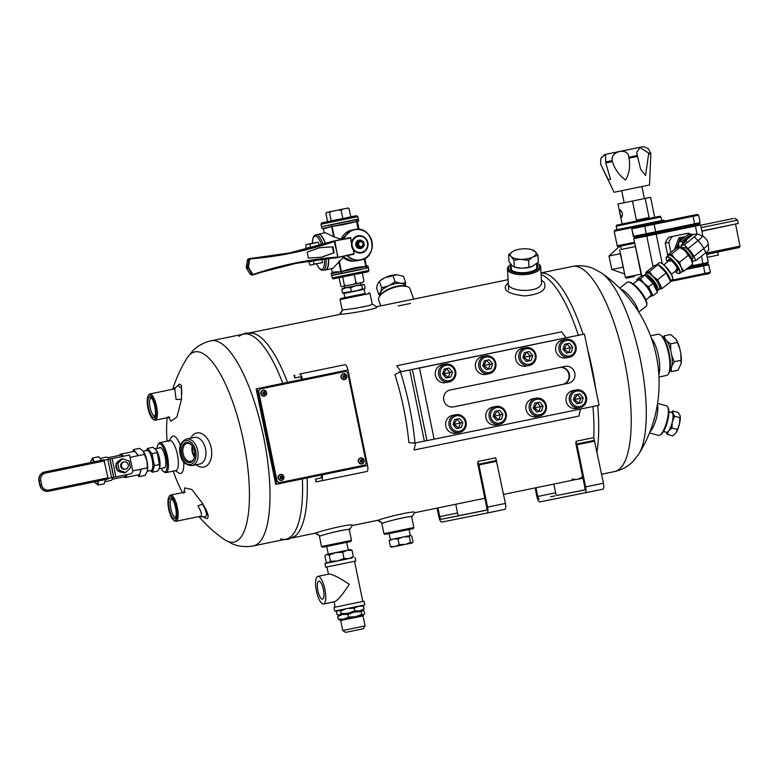 <?xml version="1.0" encoding="UTF-8"?>
<svg xmlns="http://www.w3.org/2000/svg" width="779" height="779" viewBox="0 0 779 779"><rect width="100%" height="100%" fill="white"/><g stroke="black" fill="none" stroke-linecap="round" stroke-linejoin="round"><path stroke-width="1.17" d="M295.319 535.942A104.707 32.007 -101.6 0 0 307.121 477.926A104.707 32.007 -101.6 0 1 295.348 535.923L288.396 539.311L284.15 539.574M241.938 334.454L246.018 333.013L253.662 333.393A104.707 32.007 -101.6 0 1 287.519 382.401A104.707 32.007 -101.6 0 0 248.482 333.11M503.555 494.422L577.288 479.241A104.707 32.007 -101.6 0 0 582.585 476.407A104.707 32.007 -101.6 0 1 572.039 478.968M593.764 437.632A104.707 32.007 -101.6 0 0 592.926 406.502A104.707 32.007 -101.6 0 1 593.764 437.632L575.993 441.294L576.587 444.04L594.358 440.388L593.764 437.632M578.339 335.291A104.707 32.007 -101.6 0 0 550.12 280.829A104.707 32.007 -101.6 0 0 541.113 274.656A104.707 32.007 -101.6 0 1 550.12 280.829L550.12 280.829A104.707 32.007 -101.6 0 1 578.339 335.291M582.02 478.267A104.707 32.007 -101.6 0 0 582.916 478.033M596.987 451.703A104.707 32.007 -101.6 0 0 597.668 405.528A104.707 32.007 -101.6 0 1 596.987 451.703M595.75 389.169A104.707 32.007 -101.6 0 0 587.697 349.927A104.707 32.007 -101.6 0 1 595.75 389.169M540.996 272.757L545.047 273.419A104.707 32.007 -101.6 0 1 583.082 334.347A104.707 32.007 -101.6 0 0 541.015 272.971M207.126 518.678L202.598 516.72L207.126 518.678L208.266 516.73L207.126 518.678M202.657 503.964C206.123 509.32 207.993 513.575 208.266 516.73C207.993 513.575 206.123 509.32 202.657 503.964M179.491 384.057L181.312 385.42L181.877 394.125L181.312 385.42L179.491 384.057L176.551 386.861L179.491 384.057M198.918 516.584A134.037 134.037 0 0 0 224.186 539.38A97.083 29.68 78.4 0 0 233.963 542.116A97.083 29.68 78.4 0 0 240.146 426.483A97.083 29.68 78.4 0 0 186.921 358.311L192.316 351.339C197.311 346.032 203.582 342.517 211.128 340.793L243.681 334.094A104.707 32.007 78.4 0 1 260.41 342.556A104.707 32.007 78.4 0 1 282.787 383.375A104.707 32.007 -101.6 0 0 260.41 342.556A104.707 32.007 -101.6 0 0 243.739 334.084A104.707 32.007 -101.6 0 0 238.978 336.421M280.664 538.941A104.707 32.007 -101.6 0 0 297.929 524.842A104.707 32.007 -101.6 0 0 302.379 478.9A104.707 32.007 78.4 0 1 297.929 524.842A104.707 32.007 78.4 0 1 285.903 539.214A104.707 32.007 78.4 0 1 285.844 539.224M276.603 484.207L367.542 465.491L347.931 369.976L257.002 388.692L276.603 484.207L275.747 484.372L256.145 388.857L257.002 388.692M294.725 375.03L294.725 377.951L300.168 376.87A2.873 0.876 78.4 0 1 301.609 379.5L302.466 379.334A5.735 1.753 -101.6 0 0 299.594 374.056L345.058 364.699L299.594 374.056M301.609 379.5L256.145 388.857M345.058 364.699A5.735 1.753 78.4 0 1 347.931 369.976M367.542 465.491A5.735 1.753 78.4 0 1 366.977 471.451L321.513 480.809A5.735 1.753 -101.6 0 0 322.078 474.849M366.977 471.451L321.513 480.809A5.735 1.753 -101.6 0 1 321.503 480.809L316.488 481.812L315.485 479.085L321.055 477.936M315.485 479.085L320.929 477.994A2.873 0.876 -101.6 0 0 321.211 475.024M650.494 335.798L658.08 334.24A21.033 6.427 78.4 0 1 658.089 334.23A21.033 6.427 78.4 0 1 660.329 334.912L661.303 335.632A20.079 6.135 78.4 0 1 669.219 353.413A20.079 6.135 78.4 0 1 668.976 372.878L668.353 373.93A21.033 6.427 78.4 0 1 666.561 375.429L658.976 376.997M660.329 334.912A21.033 6.427 78.4 0 1 668.616 353.539A21.033 6.427 78.4 0 1 668.353 373.93M619.714 288.172L627.163 282.241A15.298 4.197 51.5 0 1 627.718 281.988A15.298 4.197 51.5 0 1 628.497 281.988L629.734 282.183A14.343 3.934 51.5 0 1 640.494 291.18A14.343 3.934 51.5 0 1 646.852 303.683L646.765 304.92A15.298 4.197 51.5 0 1 646.219 306.166L638.77 312.097M628.497 281.988A15.298 4.197 51.5 0 1 639.978 291.589A15.298 4.197 51.5 0 1 646.765 304.92M399.014 372.537A104.707 32.007 -101.6 0 0 398.887 372.148L574.698 336.022L409.773 369.967L424.38 441.138L413.493 443.309A104.707 32.007 -101.6 0 0 413.454 442.91M584.445 334.074L419.521 368.019L434.127 439.19L599.051 405.246L584.445 334.074L577.278 335.506L412.354 369.45L426.96 440.622L424.38 441.138M398.887 372.148L409.773 369.967M565.758 339.381L562.487 340.034A9.105 8.666 78.7 0 0 555.768 350.657A9.105 8.666 78.7 0 0 566.051 357.892L569.332 357.24A9.105 8.666 78.7 0 0 576.032 346.558A9.105 8.666 78.7 0 0 565.758 339.381A9.105 8.666 78.7 0 0 559.04 350.005A9.105 8.666 78.7 0 0 569.332 357.24M575.262 346.723A7.887 7.517 78.7 0 0 562.857 342.302A7.887 7.517 78.7 0 0 565.603 355.691A7.887 7.517 78.7 0 0 575.262 346.723M564.541 344.279L563.003 349.245L566.372 353.199L571.27 352.186L572.808 347.23L569.439 343.266L564.541 344.279M563.977 350.384L564.025 349.011L566.917 343.792L570.286 347.726L568.758 352.692L571.27 352.186M563.451 347.804L564.025 349.011L568.758 352.692L566.362 353.189M563.013 349.226L572.808 347.23M452.813 407.008L563.071 384.31A8.608 8.189 78.7 0 0 569.43 374.592A8.608 8.189 78.7 0 0 560.305 367.347A8.608 8.189 -101.3 0 1 569.43 374.592A8.608 8.189 -101.3 0 1 563.071 384.31L562.642 384.398A8.608 8.189 78.7 0 0 559.897 367.425M412.354 369.45L419.521 368.019M426.96 440.622L434.127 439.19M453.514 406.891L568.514 383.219A8.608 8.189 78.7 0 0 574.814 373.17A8.608 8.189 78.7 0 0 565.096 366.364A8.608 8.189 78.7 0 0 565.057 366.364L450.048 390.036A8.608 8.189 78.7 0 0 443.757 400.094A8.608 8.189 78.7 0 0 453.514 406.891L453.427 406.911M525.64 347.638L522.368 348.291A9.105 8.666 78.7 0 0 515.649 358.915A9.105 8.666 78.7 0 0 525.932 366.149L529.214 365.497A9.105 8.666 78.7 0 0 535.913 354.815A9.105 8.666 78.7 0 0 525.64 347.638A9.105 8.666 78.7 0 0 518.921 358.262A9.105 8.666 78.7 0 0 529.214 365.497M535.154 354.981A7.887 7.517 78.7 0 0 522.738 350.56A7.887 7.517 78.7 0 0 525.484 363.939A7.887 7.517 78.7 0 0 535.154 354.981M524.423 352.536L522.884 357.503L526.253 361.456L531.161 360.443L532.69 355.487L529.331 351.524L524.423 352.536M523.858 358.642L523.907 357.269L526.799 352.05L530.178 355.984L528.639 360.95L531.161 360.443M523.332 356.061L523.907 357.269L528.639 360.95L526.244 361.446M522.894 357.483L532.69 355.487M485.521 355.896L482.25 356.548A9.105 8.666 78.7 0 0 475.531 367.172A9.105 8.666 78.7 0 0 485.823 374.407L489.095 373.754A9.105 8.666 78.7 0 0 495.804 363.072A9.105 8.666 78.7 0 0 485.521 355.896A9.105 8.666 78.7 0 0 478.812 366.519A9.105 8.666 78.7 0 0 489.095 373.754M495.035 363.238A7.887 7.517 78.7 0 0 482.62 358.807A7.887 7.517 78.7 0 0 485.366 372.196A7.887 7.517 78.7 0 0 495.035 363.238M484.304 360.794L482.776 365.76L486.135 369.713L491.043 368.701L492.571 363.744L489.212 359.781L484.304 360.794M483.74 366.899L483.788 365.526L486.68 360.307L490.059 364.241L488.521 369.207L491.043 368.701M483.214 364.319L483.788 365.526L488.521 369.207L486.125 369.704M482.776 365.74L492.571 363.744M445.413 364.153L442.131 364.806A9.105 8.666 78.7 0 0 435.412 375.429A9.105 8.666 78.7 0 0 445.705 382.664L448.977 382.012A9.105 8.666 78.7 0 0 455.686 371.33A9.105 8.666 78.7 0 0 445.413 364.153A9.105 8.666 78.7 0 0 438.694 374.777A9.105 8.666 78.7 0 0 448.977 382.012M454.917 371.495A7.887 7.517 78.7 0 0 442.501 367.065A7.887 7.517 78.7 0 0 445.247 380.454A7.887 7.517 78.7 0 0 454.917 371.495M444.186 369.051L442.657 374.017L446.016 377.971L450.924 376.958L452.463 372.002L449.094 368.039L444.186 369.051M443.621 375.157L443.67 373.784L446.562 368.564L449.941 372.498L448.402 377.464L450.924 376.958M443.105 372.576L443.67 373.784L448.402 377.464L446.007 377.961M442.657 373.998L452.463 372.002M576.139 389.948L572.867 390.6A9.105 8.666 78.7 0 0 566.148 401.224A9.105 8.666 78.7 0 0 576.431 408.459L579.703 407.807A9.105 8.666 78.7 0 0 586.412 397.124A9.105 8.666 78.7 0 0 576.139 389.948A9.105 8.666 78.7 0 0 569.42 400.572A9.105 8.666 78.7 0 0 579.703 407.807M585.642 397.29A7.887 7.517 78.7 0 0 573.237 392.859A7.887 7.517 78.7 0 0 575.983 406.248A7.887 7.517 78.7 0 0 585.642 397.29M574.921 394.846L573.383 399.812L576.752 403.765L581.65 402.753L583.189 397.796L579.819 393.833L574.921 394.846M577.317 394.349L580.667 398.293L579.138 403.259L581.65 402.753M574.357 400.951L574.405 399.578L579.138 403.259L576.742 403.756M577.297 394.359L574.405 399.578L583.189 397.796M573.393 399.793L574.405 399.578L573.831 398.371M536.02 398.205L532.748 398.858A9.105 8.666 78.7 0 0 526.029 409.481A9.105 8.666 78.7 0 0 536.312 416.716L539.594 416.064A9.105 8.666 78.7 0 0 546.293 405.382A9.105 8.666 78.7 0 0 536.02 398.205A9.105 8.666 78.7 0 0 529.301 408.829A9.105 8.666 78.7 0 0 539.594 416.064M545.534 405.547A7.887 7.517 78.7 0 0 533.118 401.117A7.887 7.517 78.7 0 0 535.864 414.506A7.887 7.517 78.7 0 0 545.534 405.547M534.803 403.103L533.264 408.069L536.634 412.023L541.541 411.01L543.07 406.054L539.701 402.091L534.803 403.103M537.198 402.607L540.558 406.55L539.019 411.516L541.541 411.01M534.238 409.209L534.287 407.836L539.019 411.516L536.624 412.013M537.179 402.616L534.287 407.836L543.07 406.054M533.274 408.04L534.287 407.836L533.712 406.628M495.902 406.463L492.63 407.115A9.105 8.666 78.7 0 0 485.911 417.739A9.105 8.666 78.7 0 0 496.194 424.974L499.475 424.312A9.105 8.666 78.7 0 0 506.184 413.639A9.105 8.666 78.7 0 0 495.902 406.463A9.105 8.666 78.7 0 0 489.193 417.086A9.105 8.666 78.7 0 0 499.475 424.312M505.415 413.805A7.887 7.517 78.7 0 0 493 409.374A7.887 7.517 78.7 0 0 495.746 422.763A7.887 7.517 78.7 0 0 505.415 413.805M494.684 411.361L493.146 416.327L496.515 420.28L501.423 419.268L502.952 414.301L499.592 410.348L494.684 411.361M497.08 410.864L500.439 414.808L498.901 419.774L501.423 419.268M494.12 417.466L494.168 416.093L498.901 419.774L496.505 420.271M497.06 410.874L494.168 416.093L502.952 414.301M493.156 416.298L494.168 416.093L493.594 414.886M455.783 414.72L452.511 415.373A9.105 8.666 78.7 0 0 445.792 425.996A9.105 8.666 78.7 0 0 456.085 433.231L459.357 432.569A9.105 8.666 78.7 0 0 466.066 421.897A9.105 8.666 78.7 0 0 455.783 414.72A9.105 8.666 78.7 0 0 449.074 425.344A9.105 8.666 78.7 0 0 459.357 432.569M465.297 422.062A7.887 7.517 78.7 0 0 452.881 417.632A7.887 7.517 78.7 0 0 455.627 431.021A7.887 7.517 78.7 0 0 465.297 422.062M454.566 419.618L453.037 424.584L456.397 428.538L461.304 427.525L462.843 422.559L459.474 418.605L454.566 419.618M456.961 419.121L460.321 423.065L458.782 428.031L461.304 427.525M454.001 425.724L454.05 424.351L458.782 428.031L456.387 428.528M456.942 419.131L454.05 424.351L462.843 422.559M453.037 424.555L454.05 424.351L453.485 423.143M169.929 496.194A12.425 3.798 78.4 0 1 176.502 509.602A12.425 3.798 78.4 0 1 173.6 520.148A12.425 3.798 78.4 0 1 168.702 509.135A12.425 3.798 78.4 0 1 168.858 497.09A12.425 3.798 78.4 0 1 169.929 496.194M170.309 498.073A10.517 3.213 78.4 0 1 171.429 498.404A10.517 3.213 78.4 0 1 175.567 507.723A10.517 3.213 78.4 0 1 175.441 517.918A10.517 3.213 78.4 0 1 169.656 510.673A10.517 3.213 78.4 0 1 170.309 498.073M168.858 497.09L169.471 496.038A13.379 4.09 78.4 0 1 170.62 495.074A13.379 4.09 78.4 0 1 177.32 507.372A13.379 4.09 78.4 0 1 176.015 521.297A13.379 4.09 78.4 0 1 174.584 520.869L173.6 520.148M170.62 495.074L185.207 492.075M175.82 517.003A9.212 2.814 78.4 0 1 175.499 517.139A9.212 2.814 78.4 0 1 170.883 508.677A9.212 2.814 78.4 0 1 171.789 499.105A9.212 2.814 78.4 0 1 171.789 499.096A9.212 2.814 78.4 0 1 172.14 499.096M511.131 265.581A13.915 5.619 -3.5 0 0 511.784 270.362A13.915 5.619 -3.5 0 0 524.335 272.66A13.915 5.619 -3.5 0 0 536.507 268.852A13.915 5.619 -3.5 0 0 536.575 264.032M510.781 264.324A15.677 6.329 -3.5 0 0 509.778 265.113A15.677 6.329 -3.5 0 0 524.374 273.371A15.677 6.329 -3.5 0 0 537.861 263.409A15.677 6.329 -3.5 0 0 537.325 263.059M509.778 265.113L508.969 265.873A16.632 6.719 -3.5 0 0 507.441 268.94A16.632 6.719 -3.5 0 0 524.452 274.627A16.632 6.719 -3.5 0 0 540.645 266.915A16.632 6.719 -3.5 0 0 538.756 264.062L537.861 263.409M181.76 453.826A10.176 6.485 -101.7 0 0 188.206 462.444A10.176 6.485 -101.7 0 0 194.516 457.069A10.176 6.485 -101.7 0 0 192.199 445.841A10.176 6.485 -101.7 0 0 184.282 443.397A10.176 6.485 -101.7 0 0 181.76 453.826M192.725 446.659A8.608 5.482 -101.7 0 0 192.773 451.557A8.608 5.482 -101.7 0 0 194.682 456.104M194.516 457.02A9.212 5.862 78.3 0 1 192.131 451.684A9.212 5.862 78.3 0 1 192.218 445.88M192.374 446.094A9.212 5.862 -101.7 0 0 186.979 443.368A9.212 5.862 -101.7 0 0 183.094 453.553A9.212 5.862 -101.7 0 0 190.709 461.402A9.212 5.862 -101.7 0 0 194.575 456.767M163.308 467.955A10.536 3.223 -101.6 0 0 164.165 468.13A10.536 3.223 -101.6 0 0 165.09 467.332A10.536 3.223 -101.6 0 0 165.197 457.156A10.536 3.223 -101.6 0 0 161.087 447.847A10.536 3.223 -101.6 0 0 159.189 447.983M161.078 468.413A14.343 4.382 -101.6 0 0 163.405 471.392A14.343 4.382 -101.6 0 0 164.924 471.85A14.343 4.382 -101.6 0 0 165.81 454.663A14.343 4.382 -101.6 0 0 157.923 444.79A14.343 4.382 -101.6 0 0 156.968 448.441M163.405 471.392L164.388 472.113A15.298 4.674 -101.6 0 0 166.015 472.6L166.015 472.6A15.298 4.674 -101.6 0 0 167.514 456.679A15.298 4.674 -101.6 0 0 159.851 442.638A15.298 4.674 -101.6 0 0 158.546 443.738L157.923 444.79M413.883 527.529L413.143 528.659L401.263 531.122L385.05 534.423L383.92 533.673L413.883 527.529L411.546 516.117M406.599 517.149L394.895 519.554M351.485 540.373L350.735 541.502L338.855 543.966L322.642 547.267L321.523 546.527L351.485 540.373L349.138 528.96M344.191 529.993L332.497 532.408M553.82 484.071L555.612 492.795L537.783 496.466L535.991 487.742M575.739 443.066L584.776 487.079A2.873 0.876 -101.6 0 1 584.493 490.059L557.043 495.434A2.873 0.876 78.4 0 1 555.612 492.795M557.043 495.434L584.698 489.913M576.022 443.008L576.986 444.76L585.633 486.904A5.735 1.753 78.4 0 1 585.068 492.864L602.897 489.193A5.735 1.753 -101.6 0 0 603.462 483.233L594.319 440.184M602.897 489.193L539.789 501.919A5.735 1.753 78.4 0 1 536.916 496.642L535.124 487.917M539.214 499.105A2.873 0.876 78.4 0 1 537.783 496.466M555.086 495.863L550.519 496.807L555.086 495.863M594.815 441.099L576.986 444.76M477.965 463.193L478.919 464.946L487.566 507.09A5.735 1.753 78.4 0 1 487.011 513.049L441.732 522.096A5.735 1.753 78.4 0 1 438.859 516.828L437.068 508.103M477.673 463.252L486.709 507.256A2.873 0.876 -101.6 0 1 486.427 510.235L441.148 519.291A2.873 0.876 78.4 0 1 439.716 516.652L437.925 507.927M504.841 509.378L487.011 513.049A5.735 1.753 78.4 0 1 487.002 513.049L504.831 509.378A5.735 1.753 -101.6 0 0 504.841 509.378A5.735 1.753 -101.6 0 0 505.396 503.419L496.359 460.555L478.53 464.226L477.926 461.47L495.756 457.809L496.359 460.555M455.754 504.256L457.546 512.981L439.716 516.652M441.148 519.291L458.977 515.62A2.873 0.876 78.4 0 1 457.546 512.981M458.977 515.62L486.641 510.089M478.919 464.946L496.749 461.275M452.57 516.974L457.137 516.029L452.57 516.974M364.835 293.527L340.803 298.474L365.166 293.479L363.978 289.369M342.195 310.023L340.053 299.603L370.015 293.459L372.158 303.888C373.492 305.689 347.259 309.828 342.887 309.769L339.264 314.531L250.176 332.76M355.711 308.309L367.415 305.904M657.564 403.425L666.688 405.917A15.298 4.216 105.3 0 1 667.681 406.862L668.255 407.962A14.343 3.953 105.3 0 1 667.36 421.955A14.343 3.953 105.3 0 1 661.011 434.458L659.959 435.12A15.298 4.216 105.3 0 1 659.219 435.442A15.298 4.216 105.3 0 1 658.625 435.422L649.501 432.929M667.681 406.862A15.298 4.216 105.3 0 1 666.727 421.78A15.298 4.216 105.3 0 1 659.959 435.12M394.914 374.582A104.707 32.007 78.4 0 1 408.887 442.638L415.012 443.008A109.488 33.468 78.4 0 0 400.406 371.836L394.914 374.582M280.382 476.952A0.954 0.906 -101.3 0 1 280.615 478.121M360.619 460.447A0.954 0.906 -101.3 0 1 360.852 461.606M263.088 392.684A0.954 0.906 -101.3 0 1 263.321 393.853M343.315 376.169A0.954 0.906 -101.3 0 1 343.549 377.338M294.666 375.614L293.858 375.78L294.637 375.936L294.608 377.367M315.67 479.971L316.206 481.286L315.553 481.724L316.362 481.558M575.915 442.793L576.587 444.04M477.848 462.979L478.53 464.226M541.561 281.91C543.07 293.216 508.716 292.524 508.356 283.936M505.805 285.523L505.766 285.562C503.4 290.82 509.748 294.277 524.803 295.942C540.986 294.209 547.423 289.632 544.112 282.202L541.454 280.216M173.23 389.14L174.671 388.468L176.103 399.471L181.478 399.393L176.96 416.911L171.098 421.176L176.96 416.911L181.478 399.393L176.103 399.471M173.707 388.75L178.255 385.732L181.497 388.39L181.478 399.393M183.844 493.185L184.779 487.868L191.858 489.524L202.92 503.857L197.973 505.892C200.972 511.18 202.063 514.656 201.235 516.321L200.349 516.711M202.443 504.052C206.737 511.715 207.613 515.941 205.062 516.74L200.388 516.711M380.795 305.874L378.701 300.042A16.632 6.67 -19.7 0 1 379.295 296.721L379.87 295.767A15.677 6.281 -19.7 0 1 396.998 286.263A15.677 6.281 -19.7 0 1 406.414 286.263L407.456 286.643A16.632 6.67 -19.7 0 1 410.017 288.824L413.707 299.097M379.295 296.721A16.632 6.67 -19.7 0 1 397.465 286.643A16.632 6.67 -19.7 0 1 407.456 286.643M651.351 338.135A21.033 6.427 78.4 0 1 658.43 355.633A21.033 6.427 78.4 0 1 658.839 374.504M565.934 337.774L561.64 331.805L396.715 365.75L401.01 371.719M413.493 443.309L415.626 442.881L414.019 450.028L578.943 416.083L580.521 409.053M154.164 419.414A12.425 3.798 78.4 0 1 152.84 419.014A12.425 3.798 78.4 0 1 147.942 408.001A12.425 3.798 78.4 0 1 148.098 395.956A12.425 3.798 78.4 0 1 154.933 404.515A12.425 3.798 78.4 0 1 154.164 419.414M153.775 417.534A10.517 3.213 78.4 0 1 148.214 406.19A10.517 3.213 78.4 0 1 150.668 397.28A10.517 3.213 78.4 0 1 154.817 406.589A10.517 3.213 78.4 0 1 154.68 416.784A10.517 3.213 78.4 0 1 153.775 417.534M148.098 395.956L148.711 394.904A13.379 4.09 78.4 0 1 149.86 393.95A13.379 4.09 78.4 0 1 156.56 406.229A13.379 4.09 78.4 0 1 155.255 420.163A13.379 4.09 78.4 0 1 153.823 419.735L152.84 419.014M155.255 420.163A13.379 4.09 78.4 0 1 155.245 420.163L169.841 417.164M155.06 415.869A9.212 2.814 78.4 0 1 154.739 416.005A9.212 2.814 78.4 0 1 150.123 407.544A9.212 2.814 78.4 0 1 151.029 397.972A9.212 2.814 78.4 0 1 151.379 397.972M398.215 305.962L410.552 303.421M620.464 288.921A15.298 4.197 51.5 0 1 631.428 298.396A15.298 4.197 51.5 0 1 638.205 311.201M657.379 404.554A15.298 4.216 105.3 0 1 656.181 418.907A15.298 4.216 105.3 0 1 649.92 431.868M372.138 303.849L376.627 306.858C379.5 308.776 345.126 314.482 340.092 314.249L340.043 314.258M377.318 520.275L382.528 523.235C386.55 521.511 412.266 514.977 411.74 517.1L414.681 512.601C416.512 509.807 382.966 518.016 378.243 520.206L352.186 525.572M382.528 523.235L378.243 520.206M314.92 533.118L320.12 536.079C324.142 534.355 349.859 527.821 349.343 529.944L352.274 525.445C354.104 522.651 320.568 530.859 315.846 533.05L292.398 537.88M320.12 536.079L315.846 533.05M175.285 470.691L178.985 473.038A19.115 5.843 -101.6 0 0 180.747 473.476A19.115 5.843 -101.6 0 0 183.747 461.928M180.397 445.578A19.115 5.843 -101.6 0 0 171.594 437.116L169.111 440.729M166.015 472.6L175.937 470.555A15.298 4.674 -101.6 0 0 175.937 470.555A15.298 4.674 -101.6 0 0 177.437 454.634A15.298 4.674 -101.6 0 0 169.773 440.602A15.298 4.674 -101.6 0 0 168.605 441.479M196.259 464.742A17.42 11.101 -101.7 0 0 208.178 464.43A17.42 11.101 -101.7 0 0 211.177 447.808A17.42 11.101 -101.7 0 0 201.839 433.669A17.42 11.101 -101.7 0 0 190.758 438.11M191.965 465.628L199.813 464.002A13.594 8.657 -101.7 0 0 205.549 448.957A13.594 8.657 -101.7 0 0 194.312 437.37L186.463 438.996C180.582 441.966 178.498 447.019 180.202 454.147C181.449 461.392 185.373 465.219 191.965 465.628A13.594 8.657 -101.7 0 0 197.691 450.554A13.594 8.657 -101.7 0 0 186.463 438.996M183.834 493.234L184.779 487.868L191.858 489.524L202.92 503.857L197.954 505.892M260.907 388.867L344.707 371.612A2.873 2.726 -101.3 0 1 344.717 371.612A2.873 2.726 -101.3 0 1 347.95 373.871L366.023 461.898A2.873 2.726 -101.3 0 1 363.92 465.258L280.128 482.503A2.873 2.726 -101.3 0 1 280.109 482.503A2.873 2.726 -101.3 0 1 276.876 480.244L258.803 392.226A2.873 2.726 -101.3 0 1 260.907 388.867L344.561 371.641A2.873 2.726 -101.3 0 1 344.591 371.641M279.963 482.532L279.982 482.532A2.873 2.726 -101.3 0 1 279.963 482.532A2.873 2.726 -101.3 0 1 276.73 480.273L258.667 392.256A2.873 2.726 -101.3 0 1 260.761 388.896M665.208 338.982L665.266 339.06A15.96 4.878 -101.6 0 0 663.659 338.3A15.989 4.888 -101.6 0 1 665.208 338.982L664.059 335.876L670.709 334.503L676.114 339.371L679.785 348.641A15.989 4.888 -101.6 0 0 676.114 339.371M679.785 348.641L680.827 353.676L681.099 363.627A15.989 4.888 -101.6 0 0 680.827 353.676M681.099 363.627L678.032 370.21L671.381 371.573L671.225 368.282A15.989 4.888 -101.6 0 1 670.076 369.519M671.732 355.38L671.761 355.545A15.989 4.888 -101.6 0 1 672.043 365.497L672.014 365.585A15.96 4.878 -101.6 0 0 671.732 355.38A15.96 4.878 -101.6 0 0 670.768 350.667L670.729 350.511A15.989 4.888 -101.6 0 0 667.058 341.231L666.999 341.163A15.96 4.878 -101.6 0 0 665.266 339.06M670.768 350.667A15.96 4.878 -101.6 0 0 666.999 341.163M670.076 369.489A15.96 4.878 -101.6 0 0 671.245 368.185L671.225 368.282M670.729 350.511L670.622 343.851L667.058 341.231M670.622 343.851L677.272 342.478M672.043 365.497L674.283 361.699L671.761 355.545M674.283 361.699L680.934 360.336M669.852 370.58L671.381 371.573M664.059 335.876L663.026 337.404M671.245 368.185A15.96 4.878 -101.6 0 0 672.014 365.585M121.952 472.201A6.066 5.784 -101.3 0 1 118.077 470.818M117.337 470.078A6.066 5.784 -101.3 0 1 116.139 464.245M116.519 463.281A6.066 5.784 -101.3 0 1 119.557 460.457M130.434 473.885L115.896 476.875L112.137 458.558L129.499 454.985L132.654 470.331A3.038 2.892 -101.3 0 1 130.434 473.885M115.896 476.875L108.038 478.54M113.831 477.303L110.073 458.987L104.279 460.223L129.499 454.985M110.073 458.987L112.137 458.558M137.669 474.966L139.032 476.631L141.233 469.153L147.367 467.887L146.978 460.925L143.102 451.148L139.626 448.334L133.491 449.6L132.878 451.664M137.776 455.773L129.996 457.38L137.776 455.773A11.899 3.642 -101.6 0 0 133.861 451.46L120.492 454.206A11.899 3.642 78.4 0 1 123.218 456.28M126.967 474.596A11.899 3.642 78.4 0 1 125.283 477.517L138.662 474.762A11.899 3.642 -101.6 0 0 140.551 469.289M144.592 454.371L138.458 455.637L133.491 449.6M125.283 477.517A11.899 3.642 78.4 0 1 123.744 476.914M119.314 455.374A11.899 3.642 78.4 0 1 120.492 454.206M126.5 474.693A10.994 3.359 78.4 0 1 125.107 476.631L112.205 479.289M107.775 457.75L120.677 455.092A10.994 3.359 78.4 0 1 122.751 456.377M112.702 477.585A11.899 3.642 78.4 0 1 111.027 480.448L104.873 481.714M100.082 458.412L106.226 457.146A11.899 3.642 78.4 0 1 108.963 459.211M139.032 476.631L145.176 475.365L147.387 470.964A11.948 3.652 -101.6 0 0 146.978 460.925A11.948 3.652 -101.6 0 0 143.385 451.508A11.948 3.652 -101.6 0 0 143.287 451.382M147.26 471.422L147.367 467.887M141.233 469.153L132.712 470.906M90.325 462.599A11.948 3.652 78.4 0 1 90.374 462.414A11.948 3.652 78.4 0 1 90.491 461.957L92.584 458.013L98.719 456.747L101.621 460.272M92.584 458.013L94.074 461.236A11.948 3.652 78.4 0 1 94.454 461.752M98.135 485.044L98.232 481.51A11.948 3.652 78.4 0 1 94.648 482.23L98.135 485.044L104.269 483.778L105.506 479.552M90.491 461.957A11.948 3.652 78.4 0 1 94.074 461.236M98.358 481.023A11.948 3.652 78.4 0 1 98.232 481.51M40.771 480.614L39.301 480.916A7.644 7.284 -101.3 0 1 44.89 471.957L103.899 459.805L107.969 477.829L107.853 479.075L48.843 491.218A7.644 7.284 -101.3 0 1 40.177 485.19L39.008 480.974L39.885 485.249L41.647 484.898L40.771 480.614A6.456 6.144 -101.3 0 1 45.494 473.048L104.493 460.905M118.515 461.431L120.988 459.133L122.741 458.782L129.11 461.051L130.512 467.916L125.555 472.512L123.812 472.863L117.444 470.594L116.032 463.729L118.515 461.431M125.555 472.512L119.197 470.243L117.444 470.594M119.197 470.243L117.785 463.378L116.032 463.729M117.785 463.378L122.741 458.782M125.594 469.075L124.864 469.221A3.642 3.467 -101.3 0 1 120.755 466.348A3.642 3.467 -101.3 0 1 123.433 462.074L124.163 461.928A3.642 3.467 -101.3 0 1 128.282 464.82A3.642 3.467 -101.3 0 1 125.594 469.075A3.642 3.467 -101.3 0 1 121.485 466.202A3.642 3.467 -101.3 0 1 124.163 461.928M632.48 201.05L650.572 197.311L654.681 217.312L622.09 224.001L617.99 203.991L632.48 201.05L636.394 220.126L649.092 217.507L636.394 220.126M619.967 209.697L620.026 213.738L621.574 217.487C623.064 214.488 622.528 211.888 619.977 209.697M624.164 202.706L617.99 203.991M650.572 197.311L644.389 198.557M645.178 198.431L649.092 217.507M621.36 249.397L635.411 246.563L621.36 249.407L620.678 246.096M660.962 217L661.692 220.554L642.782 224.479L616.929 229.747L616.199 226.183L616.647 225.17L660.047 216.231L660.962 217L616.199 226.183M621.71 190.728L624.174 202.725L637.378 200.037L644.389 198.577L641.925 186.58M608.866 153.677L610.882 153.268L608.72 153.765M638.011 147.708L639.131 147.474L638.011 147.708M637.573 147.786L636.871 147.932M608.866 153.697L609.782 153.502L608.866 153.697M613.472 152.762L615.77 152.294L613.628 152.781M612.07 153.044L613.686 152.713L612.07 153.044M633.259 148.662L631.847 148.955L633.259 148.662M637.933 147.728L638.663 147.572L637.933 147.728M637.66 147.786L637.018 147.903M633.678 148.575L635.528 148.195L633.678 148.575M608.672 153.736L609.305 153.599M618.224 151.739L642.899 146.705L618.224 151.739M605.556 154.378L643.376 146.608L605.556 154.378M612.391 161.584L612.197 160.64C610.288 150.931 628.4 147.182 628.809 157.241L629.004 158.186C630.454 166.346 629.305 173.62 625.566 180.007C619.324 175.577 614.933 169.433 612.391 161.584L605.76 162.938L610.561 179.365L608.117 179.394L600.56 163.98L600.872 158.371L604.913 154.729L605.556 154.992L605.76 162.938M637.339 155.488L636.696 152.47L640.065 147.582L648.751 153.122L645.528 175.489L640.601 169.16L637.339 155.488L628.809 157.241M603.228 169.588L614.095 192.267L649.52 184.993L650.835 153.658L648.225 148.526L643.376 146.608M650.835 153.658L648.946 154.067M637.534 156.423L629.004 158.186M701.83 230.983L738.249 223.456L701.879 231.217M738.249 223.456L737.557 220.126L701.149 227.653M733.282 218.51L700.662 225.267L733.282 218.51M706.66 254.49L720.088 251.52M707.244 257.333L718.335 255.054L717.751 252.211M361.758 614.339L361.222 611.729L362.469 610.346L364.153 611.106L364.689 613.716L363.442 615.098L361.758 614.339L355.38 616.773L348.554 617.056L348.018 614.446L354.406 612.012L348.194 613.287L341.192 613.609L339.293 615.108L338.057 614.991L336.947 614.456L336.411 611.846L338.115 610.395M361.222 611.729L354.406 612.012L359.625 610.94L354.747 610.833L348.194 613.287L342.663 614.417L348.018 614.446M348.554 617.056L343.636 619.178L338.281 619.149L337.745 616.54L342.663 614.417L338.086 615.001M338.281 619.149L339.965 619.909M338.982 615.157L337.745 616.54M363.442 615.098L339.371 619.87M362.469 610.346L359.625 610.94L364.066 608.896L363.53 606.286L361.787 605.536M348.262 550.042L350.287 549.633L347.181 550.286L352.05 550.393L353.325 556.576L352.001 557.959L348.885 558.611L353.325 556.576M342.741 552.321L335.739 552.642L347.181 550.286L342.741 552.321L344.006 558.504L348.885 558.611L337.453 560.968L344.006 558.504M352.05 550.393L350.287 549.633M346.684 542.35L348.262 550.052L326.265 554.56L335.739 552.642L329.186 555.106L326.839 554.453L325.719 555.047L324.94 555.953L326.206 562.126L328.553 562.779L324.94 563.509L352.02 557.939M329.186 555.106L330.452 561.279L328.553 562.779L337.453 560.968L330.452 561.279M364.066 608.896L363.277 609.801M341.192 613.609L340.657 610.999L338.32 610.346M354.747 610.833L354.211 608.214L358.652 606.179L363.53 606.286M347.22 608.535L354.211 608.214M340.657 610.999L346.149 608.779M362.79 601.476L333.948 607.396L334.707 611.077L364.796 604.903L364.036 601.222L362.79 601.466L354.542 561.289M324.94 563.509L325.7 567.2L331.883 565.953L355.789 561.026L355.029 557.336M317.822 576.392L329.089 574.065C332.604 574.22 339.342 577.638 349.284 584.318C342.789 594.358 337.959 600.132 334.766 601.661L323.499 603.978A14.08 4.304 78.4 0 1 316.449 591.047A14.08 4.304 78.4 0 1 317.822 576.392A14.08 4.304 78.4 0 1 317.832 576.382A14.08 4.304 78.4 0 1 324.882 589.333A14.08 4.304 78.4 0 1 323.499 603.978M333.948 607.396L364.036 601.222M323.421 589.625A9.212 2.814 78.4 0 1 322.525 599.197A9.212 2.814 78.4 0 1 317.91 590.745A9.212 2.814 78.4 0 1 318.806 581.163A9.212 2.814 78.4 0 1 323.421 589.625M365.078 625.917L342.721 630.503L345.584 632.392L363.189 628.78L365.078 625.917L363.024 615.926L340.666 620.512L339.848 619.938M658.323 289.33L662.004 288.59L670.622 281.725L666.23 272.874L657.612 279.739L652.86 276.253L649.54 271.628L657.943 264.587M649.54 271.628L645.859 272.358L654.477 265.493L658.158 264.763L666.23 272.874M645.859 272.358L646.054 273.448M662.004 288.59L657.612 279.739M640.581 278.755L643.912 283.381L648.654 286.867L653.045 283.381L644.973 275.26L641.292 276L636.91 279.486L640.581 278.755L644.759 275.084A10.195 2.804 51.5 0 1 645.109 274.461A10.195 2.804 51.5 0 1 651.117 277.84A10.195 2.804 51.5 0 1 657.817 290.421A10.195 2.804 51.5 0 1 657.125 290.606L656.95 289.837A10.585 2.902 51.5 0 1 657.009 290.129M649.374 296.458L653.055 295.718L657.437 292.232L653.045 283.381M653.055 295.718L648.654 286.867M636.91 279.486L637.105 280.576M644.769 275.094L645.489 275.445A10.585 2.902 51.5 0 1 649.735 278.755A10.585 2.902 51.5 0 1 656.95 289.837M637.29 280.693A10.585 2.902 51.5 0 1 643.892 283.41A10.585 2.902 51.5 0 1 650.338 292.349A10.585 2.902 51.5 0 1 649.998 296.643M633.22 283.926L637.894 280.206A10.195 2.804 51.5 0 1 645.187 284.958A10.195 2.804 51.5 0 1 650.962 294.929A10.195 2.804 51.5 0 1 650.601 296.166L645.927 299.886M646.239 273.565A10.585 2.902 51.5 0 1 652.841 276.282A10.585 2.902 51.5 0 1 659.287 285.221A10.585 2.902 51.5 0 1 658.946 289.525M645.109 274.461L646.843 273.078A10.195 2.804 51.5 0 1 652.851 276.457A10.195 2.804 51.5 0 1 659.55 289.038L657.817 290.421M670.242 279.817A10.624 2.912 -128.5 0 0 665.568 271.219A10.624 2.912 -128.5 0 0 658.226 264.724M646.239 275.854A8.851 2.434 51.5 0 1 650.582 278.911A8.851 2.434 51.5 0 1 656.707 289.009M657.953 264.597L658.674 264.938A10.585 2.902 51.5 0 1 662.929 268.258A10.585 2.902 51.5 0 1 670.135 279.33A10.585 2.902 51.5 0 1 670.193 279.632M684.498 242.629L684.332 241.402L692.882 234.596L696.864 233.797A5.687 0.769 143.7 0 1 697.117 233.797A5.687 0.769 143.7 0 1 694.293 236.865L684.313 244.81L688.071 248.579A9.854 2.707 51.5 0 1 693.855 256.457L695.89 260.566L692.482 261.247L691.927 260.692M684.332 241.402L686.601 240.945L680.904 245.492L684.313 244.81M705.871 252.63L703.827 248.511A8.54 1.149 143.7 0 0 708.179 244.051L708.773 249.66A5.687 0.769 143.7 0 1 705.871 252.63L695.89 260.566M691.596 235.618A10.624 10.117 78.7 0 0 686.932 237.644A10.624 10.117 78.7 0 0 683.28 243.603M679.999 247.07L680.68 247.391A10.614 2.912 51.5 0 1 684.936 250.711A10.614 2.912 51.5 0 1 691.158 259.193A10.614 2.912 51.5 0 1 692.171 261.822A10.614 2.912 51.5 0 1 692.229 262.124M681.576 247.897A8.326 2.288 51.5 0 1 681.674 247.878A8.326 2.288 51.5 0 1 688.285 253.117A8.326 2.288 51.5 0 1 691.908 260.731A8.326 2.288 51.5 0 1 691.869 260.829M681.674 247.878L684.42 247.537A6.875 1.889 51.5 0 1 689.873 251.851A6.875 1.889 51.5 0 1 692.862 258.141L691.908 260.731M682.063 247.829L680.904 245.492M681.44 272.007L683.991 271.073L692.648 264.178L691.158 259.193L684.936 250.711L679.064 247.031L680.194 247.225L671.537 254.12L668.986 255.054A10.614 2.912 51.5 0 1 674.857 258.745L671.537 254.12M683.991 271.073L681.08 267.216A10.614 2.912 51.5 0 1 681.82 271.832L679.863 273.39A10.614 2.912 -128.5 0 0 676.425 264.461A10.614 2.912 -128.5 0 0 666.639 256.797L668.606 255.23A10.614 2.912 51.5 0 1 668.986 255.054L667.866 254.86L676.523 247.965L679.064 247.031M679.6 262.231L674.857 258.745A10.614 2.912 51.5 0 1 678.392 262.893A10.614 2.912 51.5 0 1 681.08 267.216L679.6 262.231L688.256 255.337M663.854 264.811L670.076 259.865A6.066 1.665 -128.5 0 0 670.096 261.393M676.153 268.989A6.066 1.665 -128.5 0 0 677.642 269.349L671.42 274.315M675.909 270.732A7.284 1.996 -128.5 0 0 677.788 270.401A7.284 1.996 -128.5 0 0 675.179 264.86A7.284 1.996 -128.5 0 0 669.093 259.485A7.284 1.996 -128.5 0 0 668.343 261.238M678.967 247.05L678.587 242.065L687.808 234.713L691.255 234.031L692.823 234.645M691.255 234.031L682.034 241.373L682.599 244.139M678.587 242.065L682.034 241.373M409.092 529.506L410.329 535.543L390.006 539.711L410.572 535.494L411.848 536.166L413.016 541.843L412.208 542.963L410.504 542.379L405.752 544.307L411.789 543.051M405.752 544.307L399.179 544.716L395.528 546.4L404.301 544.599M395.528 546.4L390.367 546.507L391.652 547.179M391.301 547.121L394.398 546.634M404.213 536.809L409.335 536.702L410.251 535.562M409.335 536.702L410.504 542.379M393.989 538.912L398.011 539.029L402.762 537.111M398.011 539.029L399.179 544.716M390.113 539.691L389.198 540.821L392.859 539.136M389.198 540.821L390.367 546.507M662.296 231.869L677.506 228.714L662.296 231.879M667.856 255.824L665.247 243.136L668.83 242.415L670.894 252.445M690.476 234.187A16.028 15.259 78.7 0 0 688.393 233.164L668.995 237.137A16.028 15.259 78.7 0 0 665.247 243.136M668.995 237.137L672.579 236.427A16.028 15.259 78.7 0 0 668.83 242.415M688.393 233.164L672.579 236.427M648.566 234.664L683.3 227.565L648.566 234.664M380.853 291.609L378.906 294.676L376.598 288.23L377.416 284.325L379.373 281.258L384.69 277.772A12.941 5.19 160.3 0 0 380.386 280.45L379.354 281.277L381.681 287.704L380.853 291.609A12.941 5.19 160.3 0 1 387.689 286.156L389.782 285.221A12.941 5.19 160.3 0 1 399.929 283.137L401.584 283.293A12.941 5.19 160.3 0 1 404.963 285.883M384.69 277.772L396.93 274.763L403.425 276.311L405.732 282.748L401.584 283.293M396.404 274.753A12.941 5.19 160.3 0 0 396.287 274.753A12.941 5.19 160.3 0 0 386.783 276.847M380.425 292.7A12.941 5.19 160.3 0 0 380.746 294.559M404.837 285.864L404.661 285.377A12.746 5.112 160.3 0 0 390.941 284.871A12.746 5.112 160.3 0 0 380.658 293.975L380.834 294.462M378.906 294.676L380.259 295.173M399.929 283.137L395.099 281.745L389.782 285.221M395.099 281.745L392.791 275.299M387.689 286.156L381.681 287.704M396.287 274.753L396.93 274.763M404.905 286.662L405.732 282.748M622.285 262.494L622.966 267.255L611.797 269.495L624.651 273.896M611.797 269.495L609.022 255.979L618.779 246.924L620.766 246.524M609.022 255.979L620.191 253.74L621.895 260.439M307.15 252.123L319.692 247.683L332.964 246.816L334.181 252.756L321.639 257.197L308.367 258.073L307.15 252.123M347.142 255.639A15.541 14.791 78.7 0 0 360.599 260.03A15.541 14.791 78.7 0 0 372.06 241.899A15.541 14.791 78.7 0 0 354.503 229.562A15.541 14.791 78.7 0 0 343.705 238.968L332.643 241.295L332.01 241.529L332.526 241.841M361.631 247.888L358.165 246.651L357.395 242.892L360.102 240.37L363.589 241.617L364.368 245.385L361.631 247.888L357.318 246.816L356.548 243.058L360.102 240.37M360.385 241.753A2.425 2.308 -101.3 0 1 363.141 243.681A2.425 2.308 -101.3 0 1 361.349 246.515A2.425 2.308 -101.3 0 1 358.613 244.587A2.425 2.308 -101.3 0 1 360.385 241.753M365.01 258.355L366.432 268.2L331.484 275.357L331.143 273.692L340.881 271.715C333.685 271.832 331.075 272.348 333.061 273.293M351.806 220.399L358.389 219.269L356.47 219.678L358.467 229.328M356.47 219.678L356.578 221.392L332.107 226.436L334.347 237.069L340.384 238.968M332.166 226.426C341.786 225.082 349.907 223.407 356.539 221.402L356.578 221.392M343.247 257.508L332.76 268.414L325.739 269.865A18.209 5.57 -101.6 0 0 328.563 258.57M364.212 258.784L365.818 266.584C358.817 266.681 350.696 268.356 341.436 271.608L341.728 273.293M325.525 243.671A18.209 5.57 -101.6 0 0 318.407 234.187A18.209 5.57 -101.6 0 0 318.397 234.187L325.408 232.746L334.347 237.069M356.237 219.727L331.309 224.858L331.611 226.533C324.794 228.559 322.185 229.075 323.782 228.101M331.309 224.858L328.056 225.472M331.766 224.771L332.107 226.436M340.92 271.715L341.27 273.38M349.128 208.782L347.415 208.149L342.468 209.171L341.153 210.437L338.748 209.94L331.542 211.411L329.536 212.813L328.65 212.005L326.401 212.453L348.242 207.974L349.128 208.782L350.784 216.874L321.678 222.872L320.987 224.225L321.474 226.601L358.34 219.035L357.853 216.659L320.987 224.225M341.153 210.437L342.809 218.529M329.536 212.813L331.202 220.905M326.401 212.453L325.904 213.543L327.56 221.635L356.334 215.725L357.853 216.659M339.517 209.775L330.14 211.684L339.517 209.775M331.542 211.411L328.65 212.005M342.468 209.171L338.748 209.94M348.242 207.974L347.415 208.149M359.061 229.396L357.444 221.509L356.821 221.343L358.729 220.934L358.389 219.269M351.845 220.613L328.017 225.287M366.51 265.658L368.009 266.126L368.35 267.791L366.432 268.2M366.198 268.249L365.857 266.584L341.377 271.628M368.009 266.126L366.091 266.535L364.484 258.647M331.65 226.523L321.863 228.51L321.523 226.845M332.02 277.976L368.886 270.41L368.214 271.754L332.945 278.921L331.533 275.6L361.816 269.164M331.533 275.6L361.855 269.349M362.654 282.358L363.968 281.092L362.654 282.358L357.697 283.381L355.993 282.748L353.987 284.15L346.782 285.62L344.376 285.124L343.89 286.214L341.63 286.662L340.744 285.844L339.089 277.791M344.376 285.124L342.721 277.051M355.993 282.748L354.338 274.666M363.968 281.092L362.313 273.02M357.697 283.381L353.987 284.15M346.782 285.62L343.89 286.214M312.233 243.311L313.109 237.653L314.424 235.492L318.163 234.236A18.209 5.57 78.4 0 1 318.173 234.236A18.209 5.57 78.4 0 1 325.31 243.739M328.329 258.589A18.209 5.57 78.4 0 1 325.515 269.904A18.209 5.57 78.4 0 1 325.505 269.914L321.571 270.225L319.526 268.774L316.469 263.906M306.04 249.251L305.913 244.937A11.948 3.652 78.4 0 1 306.02 244.596L318.144 242.123L319.497 245.531M322.272 259.241L322.37 262.698L313.762 264.139A11.948 3.652 78.4 0 1 313.655 264.49L313.937 264.432M309.711 243.856L309.438 243.915A11.948 3.652 78.4 0 1 309.662 244.187L318.144 242.123M306.02 244.596L309.438 243.915M309.662 244.187L311.133 247.907M313.655 260.361L313.762 264.139M313.655 264.49L310.246 265.172A11.948 3.652 78.4 0 1 310.013 264.889L308.523 261.131M312.204 260.566A7.332 2.24 78.4 0 1 311.318 261.725A7.332 2.24 78.4 0 1 309.954 260.907M307.374 248.91A7.332 2.24 78.4 0 1 308.357 247.362A7.332 2.24 78.4 0 1 309.789 248.267M362.167 247.897L363.589 246.096A4.285 4.08 -101.3 0 1 356.071 245.979A4.285 4.08 -101.3 0 1 362.605 241.266L360.619 240.166M353.939 254.227L335.389 257.966L354.163 253.681L350.832 240.701L350.939 237.984L332.672 241.286M350.939 237.984L344.084 238.89A15.337 14.597 -101.3 0 1 364.796 231.519A15.337 14.597 -101.3 0 1 369.45 254.11A15.337 14.597 -101.3 0 1 347.522 255.561M358.165 246.651L357.318 246.816M357.395 242.892L356.548 243.058M360.326 241.763A2.425 2.308 -101.3 0 1 362.995 243.71A2.425 2.308 -101.3 0 1 361.281 246.524M355.321 260.605L352.984 261.277A15.541 14.791 78.7 0 1 342.351 256.642M336.09 257.937L337.989 257.031L334.201 241.013L334.912 241.324L337.706 257.089A375.877 357.882 78.7 0 0 254.285 274.062L296.565 263.234A375.39 357.415 78.7 0 0 254.295 274.549A2.425 2.308 78.7 0 1 254.022 274.627L254.295 274.549M350.521 237.576L332.01 241.529A375.39 357.415 -101.3 0 1 289.652 252.99M319.448 247.771L332.964 246.816M332.458 246.914L333.675 252.863L334.181 252.756M333.675 252.863L321.367 257.216M335.739 257.479L294.939 263.555M510.761 256.087A12.941 5.229 176.5 0 1 512.475 251.656L508.58 254.85L510.761 256.087L513.887 260.205L520.021 259.271A12.941 5.229 176.5 0 1 511.589 256.924M520.021 259.271L528.571 260.41L532.466 257.206A12.941 5.229 176.5 0 1 522.31 259.3M532.466 257.206L537.938 255.259L535.631 251.968A12.941 5.229 176.5 0 1 533.927 256.408M535.631 251.968L531.278 249.533A12.941 5.229 176.5 0 1 534.803 251.14M512.475 251.656L513.936 250.848A12.941 5.229 176.5 0 1 514.627 250.546A12.941 5.229 176.5 0 1 524.082 248.764L526.37 248.793A12.941 5.229 176.5 0 1 531.278 249.533M532.408 266.34A12.941 5.229 176.5 0 1 532.31 266.379A12.941 5.229 176.5 0 1 522.855 268.171L520.567 268.132A12.941 5.229 176.5 0 1 515.649 267.392L512.124 265.785L508.999 261.666L508.58 254.85M532.31 266.379L538.357 262.075L537.938 255.259M533.002 266.077L528.98 267.226L528.571 260.41M520.567 268.132L514.306 267.022L513.887 260.205M528.98 267.226L522.855 268.171M362.615 288.736L357.123 290.694L342.487 292.855L343.88 293.488L364.095 289.34L362.615 288.736L361.923 285.387L356.081 285.63L360.95 284.598M363.218 284.14L364.436 284.851L365.117 288.201L364.465 289.048M344.522 286.078L344.902 287.909L354.172 286.02L360.959 284.608L360.58 282.787M346.012 287.685L356.081 285.63L350.608 287.714L346.012 287.685L341.806 289.506L342.633 288.366L346.012 287.685M344.902 287.889L342.867 288.318M362.995 284.199L361.923 285.387M351.3 291.064L350.608 287.714M342.487 292.855L341.806 289.506M159.763 467.264A10.487 3.204 -101.6 0 0 159.792 467.166A10.487 3.204 -101.6 0 0 156.277 450.087A10.487 3.204 -101.6 0 0 156.238 450.038M150.474 470.594A10.487 3.204 -101.6 0 0 152.518 461.032A10.487 3.204 -101.6 0 0 147.046 450.184A10.487 3.204 -101.6 0 0 146.364 450.622M147.309 471.246L151.204 470.448A10.195 3.116 -101.6 0 0 152.207 459.844A10.195 3.116 -101.6 0 0 147.095 450.466L143.2 451.275M150.337 470.623L152.48 472.171L157.835 471.071L159.773 467.215L157.329 452.599L151.973 453.699L147.601 448.383L146.228 450.651M147.601 448.383L152.957 447.282L156.248 450.058L157.329 452.599M152.48 472.171L154.417 465.589L151.973 453.699M154.417 465.589L159.763 464.488M679.687 423.036A10.546 2.912 -74.7 0 0 680.164 415.976A10.546 2.912 -74.7 0 0 680.155 415.908L679.337 424.536L676.182 432.481A10.546 2.912 -74.7 0 0 679.337 424.536M676.182 432.481L675.296 433.679A10.546 2.912 -74.7 0 0 675.344 433.621A10.546 2.912 -74.7 0 0 675.597 433.309L672.774 435.909L667.399 434.439L668.509 431.371A10.546 2.912 -74.7 0 1 665.87 432.121M668.509 431.371L669.083 430.544A10.546 2.912 -74.7 0 0 672.248 422.598L672.589 421.098A10.546 2.912 -74.7 0 0 673.007 413.707L672.852 410.991L678.227 412.461L680.096 415.645M672.774 413.036A10.546 2.912 -74.7 0 0 671.245 412.442M663.533 431.488L666.581 432.316A10.195 2.814 -74.7 0 0 672.326 421.867A10.195 2.814 -74.7 0 0 671.956 412.636L668.908 411.809M665.763 431.917L667.399 434.439M672.852 410.991L671.109 412.412M672.589 421.098L674.633 416.22L673.007 413.707M674.633 416.22L680.018 417.69M669.083 430.544L671.907 427.944L672.248 422.598M671.907 427.944L677.292 429.414M679.132 241.587L680.505 237.42L679.045 237.712L674.653 248.978L675.451 248.813M676.114 248.686L678.597 242.999A10.624 10.117 -101.3 0 1 678.626 242.921M680.505 237.42L684.975 236.835M679.415 241.344A10.624 10.117 -101.3 0 1 684.653 237.079M677.866 247.401A10.624 10.117 -101.3 0 1 678.597 242.999M601.515 272.981A134.037 134.037 0 0 1 638.79 454.05A97.083 29.68 -101.6 0 0 640.338 359.362A97.083 29.68 -101.6 0 0 601.515 272.981L593.802 268.706C587.181 265.824 580.102 265.064 572.555 266.408L541.551 272.786M638.79 454.05L633.385 461.022C628.39 466.329 622.119 469.844 614.573 471.568A104.707 32.007 -101.6 0 0 624.836 362.644A104.707 32.007 -101.6 0 0 572.409 266.437A104.707 32.007 -101.6 0 0 572.361 266.447M211.128 340.793A104.707 32.007 78.4 0 1 263.594 436.902A104.707 32.007 78.4 0 1 253.35 545.913A104.707 32.007 78.4 0 1 253.292 545.923M568.514 383.219L562.642 384.398M180.533 454.079A12.143 7.732 -101.7 0 0 194.02 462.064A12.143 7.732 -101.7 0 0 189.784 441.469A12.143 7.732 -101.7 0 0 180.533 454.079M585.633 486.904L603.462 483.233M487.566 507.09L505.396 503.419M278.22 478.014A3.038 2.892 -101.3 0 1 280.45 474.46A3.038 2.892 -101.3 0 1 283.877 476.845A3.038 2.892 -101.3 0 1 281.638 480.409A3.038 2.892 -101.3 0 1 278.22 478.014M280.44 474.46A3.038 2.892 78.7 0 0 280.43 474.46A3.038 2.892 78.7 0 0 278.191 478.004A3.038 2.892 78.7 0 0 281.618 480.409A3.038 2.892 78.7 0 0 281.628 480.409L281.638 480.409C284.919 477.693 284.52 475.706 280.45 474.46L280.45 474.46C279.086 474.586 275.026 478.179 281.618 480.409M280.528 474.586A2.892 2.756 -101.3 0 1 283.809 476.865A2.892 2.756 -101.3 0 1 281.696 480.253A2.892 2.756 -101.3 0 1 278.415 477.975A2.892 2.756 -101.3 0 1 280.528 474.586M281.015 476.173A1.237 1.178 -101.3 0 1 282.387 477.79A1.237 1.178 -101.3 0 1 280.391 478.199A1.237 1.178 -101.3 0 1 281.015 476.173M281.375 478.345L280.995 476.466A0.954 0.906 -101.3 0 1 282.086 477.225A0.954 0.906 -101.3 0 1 281.375 478.345A0.954 0.906 -101.3 0 1 280.304 477.585A0.954 0.906 -101.3 0 1 280.995 476.466L281.005 476.466M358.447 461.499A3.038 2.892 -101.3 0 1 360.677 457.945A3.038 2.892 -101.3 0 1 364.105 460.34A3.038 2.892 -101.3 0 1 361.875 463.894A3.038 2.892 -101.3 0 1 358.447 461.499M360.667 457.945A3.038 2.892 78.7 0 0 360.658 457.945A3.038 2.892 78.7 0 0 358.418 461.489A3.038 2.892 78.7 0 0 361.846 463.904A3.038 2.892 78.7 0 0 361.855 463.894L361.875 463.894C365.147 461.178 364.747 459.191 360.677 457.945L360.677 457.945C359.314 458.071 355.263 461.665 361.846 463.904M360.765 458.071A2.892 2.756 -101.3 0 1 364.036 460.35A2.892 2.756 -101.3 0 1 361.923 463.739A2.892 2.756 -101.3 0 1 358.642 461.46A2.892 2.756 -101.3 0 1 360.765 458.071M361.242 459.668A1.237 1.178 -101.3 0 1 362.615 461.275A1.237 1.178 -101.3 0 1 360.619 461.684A1.237 1.178 -101.3 0 1 361.242 459.668M361.232 459.951L361.232 459.951A0.954 0.906 -101.3 0 1 362.313 460.71A0.954 0.906 -101.3 0 1 361.612 461.83A0.954 0.906 -101.3 0 1 360.531 461.071A0.954 0.906 -101.3 0 1 361.232 459.951L361.612 461.83M260.916 393.746A3.038 2.892 -101.3 0 1 263.156 390.182A3.038 2.892 -101.3 0 1 266.574 392.577A3.038 2.892 -101.3 0 1 264.344 396.131A3.038 2.892 78.7 0 0 264.334 396.141A3.038 2.892 -101.3 0 1 260.916 393.746M263.136 390.182A3.038 2.892 78.7 0 0 263.127 390.191A3.038 2.892 78.7 0 0 260.887 393.726A3.038 2.892 78.7 0 0 264.315 396.141L264.344 396.131C257.732 393.911 261.783 390.318 263.127 390.191L263.156 390.182C267.216 391.428 267.616 393.414 264.344 396.131M263.234 390.308A2.892 2.756 -101.3 0 1 266.506 392.587A2.892 2.756 -101.3 0 1 264.393 395.975A2.892 2.756 -101.3 0 1 261.121 393.697A2.892 2.756 -101.3 0 1 263.234 390.308M263.711 391.905A1.237 1.178 -101.3 0 1 265.084 393.512A1.237 1.178 -101.3 0 1 263.088 393.931A1.237 1.178 -101.3 0 1 263.711 391.905M263.701 392.197L263.701 392.197A0.954 0.906 -101.3 0 1 264.782 392.947A0.954 0.906 -101.3 0 1 264.081 394.067A0.954 0.906 -101.3 0 1 263 393.307A0.954 0.906 -101.3 0 1 263.701 392.197L264.081 394.067M341.144 377.231A3.038 2.892 -101.3 0 1 343.383 373.667A3.038 2.892 -101.3 0 1 346.811 376.062A3.038 2.892 -101.3 0 1 344.571 379.626A3.038 2.892 78.7 0 0 344.561 379.626A3.038 2.892 -101.3 0 1 341.144 377.231M343.373 373.667A3.038 2.892 78.7 0 0 343.354 373.677A3.038 2.892 78.7 0 0 341.114 377.221A3.038 2.892 78.7 0 0 344.552 379.626L344.571 379.626C337.959 377.396 342.01 373.803 343.354 373.677L343.383 373.667C347.453 374.923 347.843 376.9 344.571 379.626M343.461 373.803A2.892 2.756 -101.3 0 1 346.743 376.082A2.892 2.756 -101.3 0 1 344.63 379.461A2.892 2.756 -101.3 0 1 341.348 377.192A2.892 2.756 -101.3 0 1 343.461 373.803M343.948 375.39A1.237 1.178 -101.3 0 1 345.311 377.007A1.237 1.178 -101.3 0 1 343.315 377.416A1.237 1.178 -101.3 0 1 343.948 375.39M343.928 375.682A0.954 0.906 -101.3 0 1 345.019 376.442A0.954 0.906 -101.3 0 1 344.308 377.552A0.954 0.906 -101.3 0 1 343.227 376.793A0.954 0.906 -101.3 0 1 343.928 375.682L344.308 377.552M340.092 314.249L342.887 309.769M111.611 477.809L107.853 459.493M113.676 477.381L109.917 459.065M45.494 473.048L44.89 471.957L103.899 459.805M107.853 479.075L48.843 491.218L48.96 489.981A6.456 6.144 -101.3 0 1 41.647 484.898M48.96 489.981L107.969 477.829M39.885 485.249L39.885 485.249A7.644 7.284 78.7 0 0 48.551 491.276L48.765 491.237M48.843 491.218L48.512 491.286C44.062 491.705 41.17 489.699 39.826 485.268L38.95 480.984C38.434 476.358 40.313 473.369 44.598 472.016L44.598 472.016A7.644 7.284 78.7 0 0 39.008 480.974L39.008 480.974M619.694 249.747L625.362 277.353L641.078 274.169M634.155 276.496L626.374 278.113L625.362 277.353M634.534 242.298L617.202 245.813C617.348 246.729 618.107 246.904 619.49 246.33L618.37 246.553M615.955 229.932L663.62 220.155L664.789 220.895L614.222 231.275L617.202 245.813M634.729 243.233L619.5 246.33L634.729 243.233M612.197 160.64L605.565 161.993M650.64 152.713L648.751 153.122M706.368 253.097L740.05 246.135L735.561 224.274M740.05 246.135L739.174 247.556L706.611 254.285L738.112 247.78M660.095 262.659A10.448 2.873 51.5 0 1 668.051 269.232A10.448 2.873 51.5 0 1 672.676 278.454M656.794 264.617L659.053 262.815A10.624 2.912 51.5 0 1 666.658 267.762A10.624 2.912 51.5 0 1 672.666 278.152A10.624 2.912 51.5 0 1 672.296 279.437L670.476 280.878M708.179 244.051A9.854 9.854 0 0 0 702.288 236.037A8.54 1.149 143.7 0 1 698.042 240.633A9.854 2.707 -128.5 0 1 703.827 248.511L693.855 256.457M694.293 236.865L698.042 240.633L688.071 248.579M679.863 273.39L677.584 273.263L674.984 271.472A10.273 2.824 -128.5 0 0 679.736 272.66A10.273 2.824 -128.5 0 0 676.075 264.685A10.273 2.824 -128.5 0 0 667.895 257.197A10.273 2.824 -128.5 0 0 667.428 261.968L666.269 259.076L666.639 256.797M678.675 243.739L678.217 247.274A10.624 10.117 -101.3 0 1 678.675 243.778M680.145 240.721A10.624 10.117 -101.3 0 1 684.488 237.215L680.125 240.74M696.991 233.778L695.404 226.076L656.181 234.148L662.218 263.565M706.222 252.347L708.286 262.435L690.126 266.184M707.235 263.623L702.999 264.509L701.558 256.057M641.438 275.932L633.785 238.666L641.779 275.785M702.931 236.349L700.603 224.995L695.404 226.076L694.926 225.199L699.162 224.313L686.552 226.835A0.954 0.906 78.7 0 0 686.552 226.835A0.954 0.906 78.7 0 0 686.562 226.835L634.846 237.478A0.954 0.906 78.7 0 0 634.145 238.598L646.755 236.076L653.036 266.652M634.846 237.478L694.926 225.199M646.473 235.112L687.536 226.679M702.999 264.509L688.47 267.499L702.999 264.509C706.349 264.276 708.121 263.584 708.286 262.435M647.456 234.956A0.954 0.906 78.7 0 0 646.755 236.076L656.181 234.148L655.704 233.272M633.785 238.666C636.054 236.397 630.445 238.734 639.082 236.592L699.162 224.313L700.603 224.995M631.769 228.822C634.038 226.553 628.419 228.899 637.056 226.747L684.537 216.99A0.954 0.906 78.7 0 0 684.537 216.99L697.137 214.468A0.954 0.906 78.7 0 0 697.137 214.468L698.588 215.15L654.156 224.303L655.694 231.801L633.308 236.319L631.769 228.822L633.668 236.241A0.954 0.906 -101.3 0 0 634.749 237.001L634.642 237.011M685.52 216.844L644.447 225.267M698.588 215.15L700.126 222.648L655.694 231.801L655.606 232.794L634.749 237.001L633.308 236.319M699.065 223.836L694.829 224.722L692.911 215.355M632.83 227.634A0.954 0.906 78.7 0 0 632.129 228.753L644.739 226.231L646.278 233.729A0.954 0.906 -101.3 0 0 647.349 234.479A0.954 0.906 -101.3 0 1 647.349 234.479L634.749 237.001M700.126 222.648C699.951 223.797 698.188 224.488 694.829 224.722L647.349 234.479M645.431 225.112A0.954 0.906 78.7 0 0 644.739 226.231L654.156 224.303L653.678 223.427M709.25 273.468L705.014 274.344L703.573 265.863L685.978 269.485M705.014 274.344L670.573 281.433L705.014 274.344C708.374 274.12 710.136 273.429 710.312 272.28L671.147 280.343M675.247 271.696L674.517 271.842M710.312 272.28L708.773 264.782L703.573 265.863L703.096 264.987L687.633 268.171M703.096 264.987L707.332 264.1A0.954 0.906 78.7 0 0 707.332 264.1L708.773 264.782M694.722 266.622L707.332 264.1L694.722 266.622A0.954 0.906 78.7 0 0 694.722 266.622L694.722 266.622M695.705 266.467L687.75 268.073M252.133 273.244L248.852 267.937A1.938 1.85 78.7 0 1 248.579 266.574L249.504 260.39A1.938 1.85 78.7 0 1 251.15 258.794A375.877 357.882 78.7 0 0 334.493 241.441L334.201 241.013A375.39 357.415 78.7 0 1 290.46 252.824A375.39 357.415 78.7 0 1 250.965 258.346A2.425 2.308 78.7 0 0 248.9 260.342L247.975 266.515A2.425 2.308 78.7 0 0 248.326 268.219L251.607 273.536A2.425 2.308 78.7 0 0 254.022 274.627L252.386 274.948A2.425 2.308 -101.3 0 1 249.971 273.857L252.133 273.244A1.938 1.85 78.7 0 0 254.285 274.062M351.865 230.087L341.046 239.513A15.541 14.791 -101.3 0 1 351.865 230.087L354.503 229.562C373.083 224.878 379.548 257.206 360.599 260.03L357.951 260.566A15.541 14.791 -101.3 0 1 355.166 260.838L353.072 261.257M356.539 221.402L358.165 229.308M339.255 260.965L341.436 271.608M331.611 226.533L333.694 236.709M338.797 261.549L340.881 271.715M315.904 234.703A18.209 5.57 78.4 0 1 315.914 234.703A18.209 5.57 78.4 0 1 323.119 244.421M326.05 258.823A18.209 5.57 78.4 0 1 323.246 270.371M312.321 243.301A16.992 5.2 78.4 0 1 315.028 236.125A16.992 5.2 78.4 0 1 321.639 244.879M324.512 258.988A16.992 5.2 78.4 0 1 316.566 263.886M354.601 260.994L355.399 260.838M352.624 229.932L349.304 230.857M352.186 245.911A8.189 7.8 -101.3 0 1 362.216 236.612A8.189 7.8 -101.3 0 1 365.069 250.507A8.189 7.8 -101.3 0 1 352.186 245.911M352.02 241.013A8.715 8.296 78.7 0 0 361.505 252.893A8.715 8.296 78.7 0 0 360.434 235.706A8.715 8.296 78.7 0 0 352.02 241.013M296.565 263.234A375.39 357.415 78.7 0 1 337.609 257.596L354.163 253.681M295.747 263.399A375.39 357.415 -101.3 0 1 335.389 257.966L335.408 257.966M252.659 274.88A2.425 2.308 -101.3 0 1 252.386 274.948L249.952 273.857L246.69 268.551L248.852 267.937M249.962 273.828L246.69 268.551A2.425 2.308 -101.3 0 1 246.339 266.837L248.579 266.574M246.339 266.866L247.264 260.663L249.504 260.39M247.264 260.692L247.264 260.663A2.425 2.308 -101.3 0 1 249.076 258.706L290.46 252.824M508.093 279.671L376.481 306.76M484.869 498.268L414.594 512.728M614.573 471.568L601.612 474.236M186.921 358.311A134.037 134.037 0 0 0 172.714 389.247M167.095 417.729A134.037 134.037 0 0 0 167.115 441.148M173.289 471.11A134.037 134.037 0 0 0 182.51 492.63M224.186 539.38L231.899 543.654C238.53 546.537 245.609 547.306 253.156 545.952L285.903 539.214M176.015 521.297L201.381 516.078M206.552 515.007L207.954 514.724M541.561 281.94L540.645 266.915M508.716 289.924L507.441 268.94M169.773 440.602L159.851 442.638M381.788 523.264L383.92 533.673M319.38 536.108L321.523 546.517M340.803 298.474L340.053 299.603M368.895 292.709L370.015 293.459M508.298 282.972L505.766 285.562M575.535 479.601L582.974 478.296M168.108 416.629L171.098 421.176L168.108 416.629M149.86 393.95L175.207 388.731M44.598 472.016L103.607 459.863M614.222 231.275L614.553 230.341L615.829 229.961M600.862 158.371L604.631 154.554M734.694 218.227L737.557 220.126M335.194 607.143L334.103 601.797M328.436 574.201L326.946 566.956M327.978 562.886L327.346 562.681M337.716 610.483L337.219 610.911M362.741 610.288L363.287 609.801M326.265 554.56L325.749 555.018M326.703 546.449L328.29 554.151M342.721 630.503L340.666 620.512M363.559 615.079L363.024 615.926M659.053 262.815C660.154 262.172 662.043 263.098 664.721 265.59L671.634 274.734C672.91 278.746 673.124 280.313 672.296 279.437M670.135 279.33L670.31 280.099M692.171 261.822L692.346 262.63M697.117 233.797L702.288 236.037M390.347 539.643L389.111 533.605M694.829 224.722L655.606 232.794M323.285 228.578L324.191 232.999M331.513 268.677L332.331 272.669M332.458 272.562L331.143 273.692M323.451 228.588L321.863 228.51M357.454 221.567L358.729 220.934M368.886 270.41L368.399 268.034M357.951 260.566L355.175 260.838M342.341 256.642L352.975 261.277M246.67 268.541L247.245 260.673L249.076 258.706M332.039 241.519L288.834 253.156M511.073 264.694L511.404 270.07M536.556 263.73L536.848 268.521M344.854 297.646L343.997 293.469M160.786 447.652L155.099 448.821M164.895 467.634L159.208 468.802"/></g></svg>
